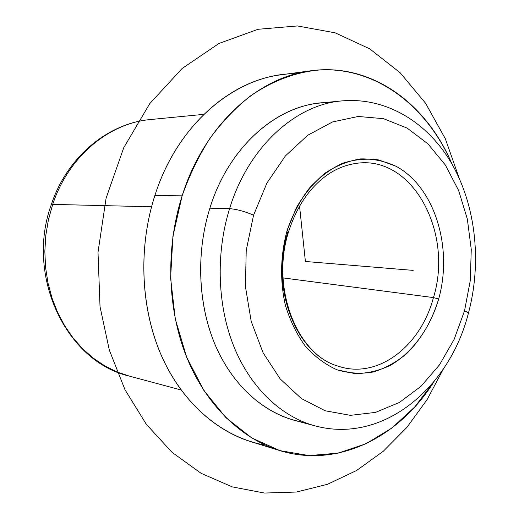 <?xml version="1.0" encoding="UTF-8"?>
<svg xmlns="http://www.w3.org/2000/svg" width="519" height="519" viewBox="0 0 519 519"><rect width="100%" height="100%" fill="white"/><g stroke="black" fill="none" stroke-linecap="round" stroke-linejoin="round"><path stroke-width="0.78" d="M279.559 450.518C338.083 468.728 399.409 436.907 434.124 381.478L414.687 407.032L391.8 428.078L366.057 443.719L338.193 453.126L309.129 455.598L279.923 450.628L251.773 437.965L225.973 417.717L203.844 390.418L186.6 357.027L175.279 318.977L170.608 278.048L172.924 236.294L182.124 195.832C165.477 248.166 167.313 308.656 186.509 356.806C205.907 404.885 241.082 438.6 279.559 450.518L250.904 441.682C213.004 429.94 178.439 397.21 159.365 350.779C140.487 304.277 138.618 246.025 154.85 195.598L182.124 195.832C189.513 174.994 198.822 155.784 210.046 138.203C222.197 121.803 235.607 107.757 250.268 96.067C273.169 80.348 296.887 71.603 321.417 69.825C378.156 67.788 427.896 107.576 452.055 164.218C426.903 103.845 371.623 62.403 310.907 70.772C257.787 77.059 204.097 125.598 182.124 195.832L154.85 195.598C176.278 127.94 228.86 81.016 281.188 74.788L310.907 70.772M296.109 73.724C239.272 72.926 178.322 121.135 154.85 195.598C137.548 249.263 140.96 311.672 163.141 359.459C185.517 407.188 224.578 438.049 265.449 445.172M331.31 102.515C282.342 100.861 229.794 143.153 209.877 208.184C195.287 254.673 198.31 308.565 217.299 349.689C236.443 390.762 269.867 417.127 304.893 422.544M468.3 313.651C468.579 313.022 467.327 312.068 464.537 310.784L470.311 280.409L471.258 249.425L467.34 219.05L458.634 190.531L445.386 165.074L428.006 143.886L407.11 128.083L383.509 118.682L358.24 116.47L332.53 121.952L307.773 135.219L285.444 155.875L266.954 183.006L253.57 215.138C244.605 211.35 236.612 209.189 229.58 208.657C236.612 209.189 244.605 211.35 253.57 215.138L246.227 250.385L245.429 286.566L251.209 321.41L263.094 352.803L280.215 378.961L301.383 398.553L325.244 410.782L350.409 415.343L375.529 412.391L399.403 402.446L421 386.292L439.47 364.896L454.144 339.348L464.537 310.784C467.327 312.068 468.579 313.022 468.3 313.651C449.473 387.589 383.217 444.348 314.988 425.846C281.739 416.887 251.196 388.53 234.218 347.386C217.416 306.178 215.515 253.94 229.58 208.657C215.515 253.94 217.416 306.178 234.218 347.386C251.196 388.53 281.739 416.887 314.988 425.846L294.558 420.371C261.621 411.496 231.403 383.703 214.594 343.52C197.953 303.271 196.033 252.344 209.877 208.184L229.58 208.657C248.387 146.981 295.545 104.604 341.813 100.913C295.545 104.604 248.387 146.981 229.58 208.657L209.877 208.184C228.373 148.045 274.921 106.642 320.761 102.963L341.813 100.913C387.92 96.748 430.134 124.288 453.295 166.417C476.41 208.865 481.6 264.139 468.352 313.47M52.691 204.389C68.489 156.504 109.152 122.984 150.4 119.552C109.152 122.984 68.489 156.504 52.691 204.389L151.554 206.776L52.691 204.389L48.416 219.725L45.782 235.522L44.835 251.533L45.588 267.499L48.02 283.166L52.088 298.276L57.713 312.607L64.778 325.932L73.166 338.07L82.722 348.846L93.284 358.129L104.676 365.811L116.717 371.805L129.225 376.074L116.717 371.805L104.676 365.811L93.284 358.129L82.722 348.846L73.166 338.07L64.778 325.932L57.713 312.607L52.088 298.276L48.02 283.166L45.588 267.499L44.835 251.533L45.782 235.522L48.416 219.725L52.691 204.389L51.258 204.72L52.691 204.389M51.232 204.797L51.258 204.72C25.301 276.004 66.328 361.782 129.225 376.074L181.073 389.97M464.537 310.784L454.144 339.348L439.47 364.896L421 386.292L399.403 402.446L375.529 412.391L350.409 415.343L325.244 410.782L301.383 398.553L280.215 378.961L263.094 352.803L251.209 321.41L245.429 286.566L246.227 250.385L253.57 215.138L266.954 183.006L285.444 155.875L307.773 135.219L332.53 121.952L358.24 116.47L383.509 118.682L407.11 128.083L428.006 143.886L445.386 165.074L458.634 190.531L467.34 219.05L471.258 249.425L470.311 280.409L464.537 310.784M438.659 299.054C453.113 247.712 434.922 187.242 396.055 166.275L378.902 159.969C366.803 158.23 354.639 159.359 342.397 163.342C330.402 168.986 319.36 177.277 309.279 188.222C300.034 200.516 292.651 214.561 287.13 230.352C280.409 255.478 279.825 280.435 285.366 305.23C290.127 320.755 296.816 334.45 305.425 346.316C314.916 356.812 325.478 364.656 337.103 369.833C349.047 373.375 361.068 374.102 373.167 372.013C385.033 368.38 396.107 362.333 406.383 353.88C421.149 339.355 431.912 321.079 438.659 299.054C430.102 328.008 412.754 352.323 390.541 365.266C379.097 370.722 367.27 373.511 355.061 373.628L337.103 369.833C325.478 364.656 314.916 356.812 305.425 346.316C296.816 334.45 290.127 320.755 285.366 305.23C279.825 280.435 280.409 255.478 287.13 230.352L288.655 231.519L287.13 230.352L296.414 207.606C304.471 193.866 313.969 182.409 324.92 173.236C336.416 165.619 348.346 160.845 360.718 158.905C373.038 158.632 384.813 161.091 396.055 166.275C434.922 187.242 453.113 247.712 438.659 299.054L433.449 297.582L438.659 299.054M338.141 366.148C377.754 379.746 420.734 346.147 433.449 297.582C453.833 232.116 411.917 153.514 354.866 163.602C411.917 153.514 453.833 232.116 433.449 297.582L283.037 277.912L433.449 297.582C420.734 346.147 377.754 379.746 338.141 366.148C296.31 354.471 269.737 287.786 287.915 231.701L288.655 231.519C270.289 288.09 297.335 355.048 338.141 366.148M413.156 270.38L305.399 261.479L299.541 206.024M443.466 368.834L427.046 399.688L406.87 427.429L383.249 451.283L356.598 470.493L327.45 484.311L296.459 492.031L264.424 493.05L232.278 486.893L201.093 473.309L172.023 452.309L146.28 424.231L125.034 389.814L109.34 350.15L100.031 306.71L98.007 252.279L106.09 198.2L123.736 147.727L149.68 103.735L182.13 68.482L218.992 43.447L258.092 29.285L297.393 25.95L335.105 32.814L369.749 48.851L400.194 72.803L425.599 103.281L445.393 138.884L459.198 178.225M51.258 204.72C66.938 157.173 107.887 123.152 150.4 119.552L203.824 114.349M354.866 163.602C346.874 164.847 339.069 167.721 331.44 172.224C311.854 184.394 297.595 204.142 288.674 231.461"/></g></svg>
